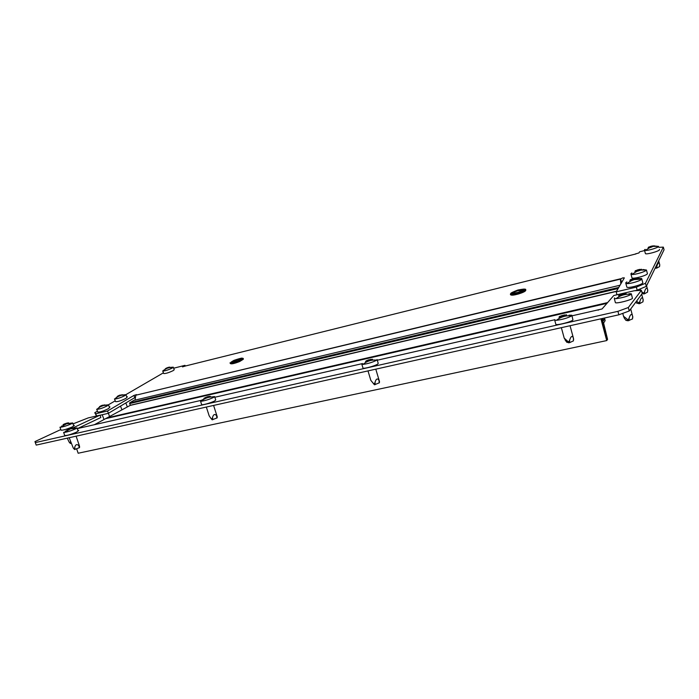 <?xml version="1.0" encoding="UTF-8"?>
<svg xmlns="http://www.w3.org/2000/svg" width="699" height="699" viewBox="0 0 699 699"><rect width="100%" height="100%" fill="white"/><g stroke="black" fill="none" stroke-linecap="round" stroke-linejoin="round"><path stroke-width="1.05" d="M616.99 294.777L616.177 291.85L624.347 277.879L622.704 277.896L620.415 279.128L620.799 283.934M621.289 283.112L621.341 281.68L622.468 281.085M135.003 400.108L135.824 395.215L136.541 394.62L133.955 395.424L107.532 411.003L95.754 413.764L96.602 415.949M100.106 415.232L108.415 413.292L134.811 397.617M616.177 291.85L636.343 287.123L645.465 283.296L646.295 286.354L664.05 249.788L663.342 247.114L658.877 247.359M646.295 286.354L637.182 290.19L636.343 287.123M634.928 290.723L637.182 290.19M96.567 415.957L94.776 412.716L95.754 413.764M645.465 283.296L663.342 247.114M644.583 250.565L639.594 251.806L638.921 252.951L635.478 253.903M185.209 365.988L184.973 365.332L182.465 366.888L185.751 365.918M184.973 365.332L173.658 368.216M163.417 372.82L125.907 394.62M115.221 400.833L108.441 404.773M97.423 411.178L94.776 412.716M126.694 396.665L127.349 396.752L126.903 397.233M109.236 406.827L109.988 406.914L109.472 407.447M108.415 413.292L107.532 411.003M635.985 253.929L184.877 366.136M620.039 285.236L133.815 400.396L129.665 402.877L130.232 405.271L616.535 291.23M130.599 405.184L105.593 418.675L606.959 303.34M130.276 405.385L616.431 291.413M525.543 301.557L524.407 302.125M60.787 429.57L34.95 441.593L35.334 442.589L617.925 311.335L628.331 307.525L629.24 310.976L642.206 293.51L641.376 290.321L634.22 290.767L613.774 295.52L602.049 308.967L571.992 315.826M629.24 310.976L618.842 314.812L617.925 311.335M35.334 442.589L36.208 445.097L618.842 314.812M36.208 445.097L34.95 441.593M72.862 427.954L100.071 415.145L100.866 417.504L77.659 428.522M100.071 415.145L88.223 417.906L72.993 423.891M628.331 307.525L641.376 290.321M215.65 399.714L215.51 399.278M73.5 425.368L74.365 425.376L73.675 425.883M77.851 430.392L78.76 430.409L78.043 430.96M598.527 310.068L597.802 310.076M600.922 318.814L606.723 340.57L78.157 453.24L76.645 448.81M604.556 318.001L605.124 320.675L603.595 323.017L607.58 339.417L602.022 318.569L607.291 339.801L601.656 318.657L607.291 339.801L606.723 340.57M602.389 318.491L603.132 320.981L604.46 319.356L604.198 318.08M604.128 318.097L604.373 319.032L602.922 320.5M607.623 302.58L107.122 417.853L94.374 424.712M603.22 320.439L602.678 318.421M79.415 447.657L74.583 449.527L73.779 448.583M79.24 445.412L79.398 446.495L78.183 445.132C76.575 444.022 75.422 444.782 74.714 447.421C74.531 448.732 74.05 448.941 73.273 448.05L69.192 437.723M67.89 429.693L66.894 429.693L68.091 429.029L71.412 427.937L70.94 428.749L67.89 429.693M63.635 432.384L64.71 435.538C66.72 435.713 70.651 434.577 76.497 432.148L78.07 431.038M63.618 432.349L64.133 432.48C67.253 432.017 71.01 430.837 75.405 428.95L76.995 427.893L73.745 428.286M66.195 430.846L65.26 431.266M71.936 427.814L72.827 427.849L71.516 428.181M217.066 417.888L212.173 419.819L211.054 418.491M213.597 405.429L217.214 416.691L216.008 415.092C214.497 413.834 213.326 414.647 212.505 417.513C212.199 419.042 211.57 419.199 210.626 417.985L209.141 415.756M209.01 396.403L210.285 396.368L208.127 397.373L203.933 398.343L207.367 396.779L208.389 396.543L208.625 397.259M201.627 404.546L201.635 404.572C201.662 405.49 211.404 402.773 214.654 400.929L215.738 399.994L214.637 396.569L211.71 396.962C207.725 397.154 204.239 398.587 201.277 401.252C205.148 400.693 209.237 399.426 213.536 397.451L214.191 397.067M211.124 396.857L210.416 396.779M204.16 399.05L201.653 400.16L200.517 401.104L201.277 401.252M379.339 382.799L374.437 384.791L370.828 380.361L367.997 370.907M379.365 382.807L379.496 381.549L378.535 379.662C377.189 378.229 376.027 379.085 375.057 382.231C374.638 383.926 373.878 384.092 372.768 382.72L370.828 380.361M367.7 361.427L367.368 360.308L372.418 359.234L367.622 361.173L365.56 361.366L366.73 360.57M362.93 367.901L362.982 368.058C363.436 369.098 375.101 365.953 377.678 364.092L378.22 363.34L377.137 359.705M362.432 363.497L361.837 364.266L362.973 364.415C367.936 363.716 372.462 362.344 376.543 360.282L377.093 359.539M573.495 340.832L569.571 342.676L566.863 342.309M573.678 339.417L573.084 337.25C571.992 335.59 570.865 336.499 569.685 339.976C569.152 341.855 568.235 342.056 566.924 340.579L564.198 338.115L566.863 342.327M561.961 316.743L559.034 317.093L559.742 316.359L566.522 314.786L561.961 316.743L561.638 315.625M555.757 324.013L555.854 324.38C557.051 325.516 571.564 321.785 572.944 319.967L571.931 315.599M554.779 319.635L554.718 320.186L556.404 320.334C562.599 319.504 567.667 318.036 571.607 315.931L571.834 315.232L569.012 315.197M64.02 424.651L63.076 424.669L64.378 423.961L67.384 423.009L67.017 423.699L64.02 424.651M59.974 427.211L61.005 430.208C62.901 430.339 66.623 429.265 72.189 426.984L73.701 425.953M59.965 427.176L60.42 427.29C63.338 426.844 66.912 425.735 71.149 423.944L72.679 422.956L69.97 423.271M62.08 425.927L61.538 426.172M70.494 441.523C70.319 442.738 69.865 442.93 69.14 442.1L67.27 438.151M67.882 422.895L68.712 422.912L67.462 423.227M71.097 443.288L70.381 443.489L69.498 442.493M100.464 406.739L99.468 406.713L101.442 405.603L104.736 404.887L100.464 406.739M96.672 409.23L97.746 412.008C99.704 412.305 103.225 411.204 108.328 408.705L109.525 407.578M99.057 407.482L96.899 409.343C99.581 409.151 103.033 407.998 107.235 405.874L108.459 404.8L105.226 405.14M118.21 396.499L117.196 396.49L118.533 395.678L122.325 394.717L118.21 396.499M114.479 398.911L115.527 401.628C117.484 401.89 120.927 400.815 125.855 398.413L126.965 397.382M116.672 397.312L114.706 399.024C117.362 398.823 120.726 397.696 124.806 395.651L125.925 394.655L123.015 394.935M169.062 367.176L169.979 367.167L168.817 367.805L165.235 368.801L168.608 367.29L168.809 367.831M164.466 369.719L162.727 370.968L163.68 373.537C165.628 373.694 168.852 372.698 173.343 370.54L174.217 369.736L173.273 367.167L171.098 367.325M162.727 370.968L162.946 371.082C165.497 370.854 168.651 369.815 172.391 367.962L173.273 367.167M632.621 318.866L628.086 320.78L625.963 320.378L624.312 318.159L625.998 320.395M632.857 317.267L632.359 315.301C631.407 313.633 630.341 314.506 629.161 317.923C628.619 319.766 627.693 319.976 626.391 318.534L623.525 316.236L624.312 318.159M621.743 295.161L618.685 295.572L619.2 294.917L625.989 293.327L621.743 295.161M615.303 302.3L615.408 302.684C616.745 303.742 631.573 299.95 632.464 298.316L631.398 294.165M614.552 297.905L614.325 298.587L616.002 298.691C622.267 297.844 627.318 296.42 631.153 294.401L631.302 293.772L629.03 293.72M643.045 301.758L639.76 303.593L636.806 303.191M643.255 300.273L642.818 298.534C641.97 297.084 641.009 297.966 639.934 301.155C639.436 302.885 638.571 303.078 637.331 301.75L636.632 301.024M632.84 280.168L629.904 280.482L630.306 279.731L636.684 278.176L632.84 280.168L632.49 278.857M626.741 286.677L626.863 287.132C628.174 288.556 642.215 284.79 642.827 282.824L641.804 278.988M626.881 281.889L625.727 282.824L626.741 283.584C630.14 284.012 641.263 280.649 641.796 279.015L641.682 278.525L637.82 278.473M641.796 279.015L633.644 279.679M647.606 292.068L644.443 293.816L642.119 293.641M647.816 290.627L647.405 288.923C646.584 287.516 645.658 288.355 644.618 291.448C644.137 293.117 643.298 293.309 642.101 292.033L641.717 291.632M637.776 271.142L634.937 271.474L635.304 270.766L641.481 269.246L640.52 269.587L640.834 270.085L637.776 271.142M631.861 277.486L631.975 277.905C633.215 279.233 646.863 275.546 647.431 273.711L646.444 270.006M631.879 272.942L630.882 273.772L631.817 274.454C635.059 274.847 645.946 271.553 646.435 270.032L642.914 269.526M646.435 270.032L640.834 270.085M659.611 266.572L656.772 268.093L655.146 268.119M659.804 265.244L659.445 263.663C658.729 262.343 657.89 263.086 656.938 265.908L655.575 267.236M650.778 247.42L648.156 247.778L648.462 247.201L654.098 245.768L650.778 247.42M645.326 253.309L645.413 253.641C646.479 254.733 659.087 251.273 659.524 249.761L659.437 249.421M645.125 249.36L644.434 249.954L645.186 250.46C648.008 250.766 658.257 247.682 658.624 246.406L654.159 245.978M658.624 246.406L653.748 246.389M621.341 281.68L620.537 278.787L136.357 395.092M134.793 397.626L133.955 395.424M129.595 403.603L618.117 288.521M129.726 402.834L618.755 287.429M239.381 360.719C234.418 362.65 231.352 363.393 230.181 362.947C229.22 362.729 231.046 363.663 239.224 360.492L243.156 358.342L239.381 360.719M234.008 360.343C228.372 363.48 230.102 363.532 239.207 360.492C244.772 357.364 243.042 357.311 234.008 360.343M239.582 361.558C234.89 363.384 231.937 364.109 230.722 363.725M230.39 363.532L230.399 363.559C231.57 364.013 234.637 363.27 239.6 361.339L243.374 358.954L243.165 358.377M238.508 360.474C231.841 362.702 230.574 362.659 234.698 360.361C241.321 358.141 242.597 358.176 238.508 360.474M234.864 360.588L232.304 362.178L234.707 360.361C238.202 359.015 240.281 358.517 240.963 358.849L241.033 359.094C240.238 358.797 238.184 359.295 234.864 360.588M241.959 359.469L241.373 359.469M243.243 359.312L239.608 361.549M242.946 358.779L242.474 358.779M518.029 293.073C513.87 294.227 511.319 294.559 510.375 294.087L517.95 292.776C523.149 290.967 525.692 289.788 525.596 289.229C525.779 290.155 523.254 291.431 518.029 293.073M517.845 290.041C508.348 293.711 508.383 294.62 517.95 292.767C527.483 289.063 527.448 288.154 517.845 290.041M525.709 290.522C525.176 291.492 522.712 292.654 518.326 294.008C514.219 295.135 511.755 295.45 510.908 294.952M513.031 292.811L512.481 293.073M510.506 294.532L510.593 294.803C511.537 295.284 514.088 294.943 518.247 293.798C523.472 292.156 525.989 290.871 525.805 289.945L525.683 289.508M517.942 292.4C510.917 293.763 510.89 293.099 517.863 290.4C524.897 289.019 524.923 289.683 517.942 292.4M523.158 290.137L517.942 290.705C514.621 291.745 512.917 292.584 512.821 293.231M512.603 294.244L513.049 293.912M525.499 289.805L525.028 289.736M554.656 319.775L377.294 360.212M362.213 363.646L214.855 397.242M201.373 400.317L77.248 428.618M604.46 319.356L604.023 319.46M78.856 445.831L79.249 447.806M67.218 430.226L67.025 429.649M68.266 429.544L68.091 429.029M67.156 429.527L67.366 430.147M68.353 428.906L68.581 429.562M68.738 429.282L68.598 428.845M70.188 428.871L69.996 428.295M69.253 428.601L69.454 429.203M70.389 428.172L70.616 428.845M74.714 447.421L75.116 449.396M216.629 415.87L216.908 418.028M204.99 397.941L205.2 398.579M204.344 399.024L204.108 398.29M204.152 398.177L204.414 398.989M205.314 397.539L205.593 398.395M205.628 398.177L205.419 397.513M207.122 397.451L206.948 396.91M206.065 397.259L206.336 398.081M207.367 396.779L207.647 397.626M209.211 396.744L209.359 397.215M211.081 418.518L212.173 419.819M212.505 417.513L212.793 419.68M379.076 380.536L379.19 382.938M366.093 362.213L365.822 361.296M366.923 360.876L367.158 361.671M368.635 360.64L368.417 359.906M368.871 359.767L369.203 360.867M370.086 360.238L369.876 359.531M370.942 360.142L370.706 359.347M370.61 359.365L370.846 360.168M372.305 359.574L372.471 360.142M372.768 382.72L374.437 384.791M375.057 382.231L375.171 384.633M573.486 338.246L573.372 340.937M559.733 318.124L559.427 317.005M559.148 316.944L559.506 318.246M560.135 316.306L560.519 317.722M560.362 316.097L560.773 317.608M562.136 315.476L562.52 316.892M563.28 315.992L563.079 315.249M564.547 315.738L564.338 314.969M563.962 315.048L564.32 316.35M564.731 314.917L565.072 316.175M566.443 315.066L566.671 315.904M565.814 315.502L565.972 316.009M565.185 315.686L565.308 316.131M565.141 340.063L566.889 342.344M566.924 340.579L568.68 342.868M569.685 339.976L569.571 342.676M63.373 425.123L63.198 424.616M64.378 424.503L64.221 424.04M63.329 424.503L63.513 425.053M64.474 423.926L64.666 424.485M66.213 423.874L66.029 423.349M65.322 423.646L65.505 424.153M66.405 423.236L66.615 423.847M69.612 442.589L70.381 443.481M70.529 441.637L70.887 443.367M100.708 406.643L100.481 406.058M99.677 406.547L99.843 406.984M100.7 405.936L100.927 406.512M101.093 406.407L100.874 405.857M102.36 405.944L102.124 405.324M101.442 405.603L101.635 406.102M102.473 405.202L102.753 405.927M118.393 396.429L118.175 395.861M118.384 395.748L118.603 396.316M118.743 396.219L118.533 395.678M119.975 395.73L119.747 395.153M119.083 395.442L119.258 395.914M120.088 395.04L120.35 395.704M166.292 368.749L166.109 368.242M166.283 368.137L166.484 368.67M166.572 368.618L166.379 368.093M167.69 368.076L167.515 367.613M166.878 367.884L167.035 368.329M167.83 367.508L168.031 368.032M632.7 316.298L632.508 318.962M619.366 296.498L619.096 295.476M618.772 295.432L619.096 296.638M619.664 294.838L620.022 296.175M621.324 295.161L621.062 294.192M619.777 294.672L620.162 296.105M621.551 294.043L621.9 295.389M622.643 294.655L622.433 293.842M623.945 294.218L623.77 293.528M623.316 293.641L623.639 294.847M624.172 293.475L624.478 294.646M625.928 293.554L626.138 294.366M625.011 294.113L624.889 293.65L625.037 294.113M625.474 293.973L625.622 294.436M626.391 318.534L628.086 320.78M629.161 317.923L628.978 320.588M643.124 299.417L642.949 301.846M630.472 280.998L630.306 280.413M629.982 280.343L630.21 281.147M630.786 279.722L631.057 280.71M632.35 280.124L632.045 279.015M630.839 279.46L631.162 280.657M633.591 279.714L633.294 278.613M634.806 279.216L634.57 278.359M634.124 278.412L634.412 279.451M634.963 278.316L635.216 279.251M636.649 278.482L636.78 278.971M635.837 279.102L635.688 278.578L635.854 279.102M635.898 302.02L636.841 303.235M637.331 301.75L638.921 303.785M639.934 301.155L639.76 303.593M647.693 289.788L647.519 292.156M635.47 271.928L635.33 271.395M635.007 271.334L635.208 272.068M635.915 271.16L636.02 271.649M631.817 274.454L637.287 271.09L636.99 270.076M635.819 270.513L636.116 271.605M637.418 269.919L637.75 271.151M638.475 270.731L638.196 269.692M639.655 270.225L639.436 269.438M639 269.499L639.253 270.434M639.812 269.386L640.048 270.242M641.446 269.526L641.568 269.971M640.66 270.12L640.529 269.622L640.686 270.111L638.615 270.627M642.101 292.033L643.639 293.999M644.618 291.448L644.443 293.816M659.699 264.467L659.524 266.642M648.226 247.664L648.375 248.215M648.908 247.158L649.091 247.848M650.201 247.332L649.991 246.564M648.925 246.974L649.153 247.813M650.385 246.424L650.655 247.446M651.319 247.114L651.075 246.231M652.394 246.607L652.228 245.961M651.817 246.048L652.01 246.756M652.569 245.917L652.752 246.581M655.444 267.507L656.029 268.267M656.938 265.908L656.772 268.093M620.415 279.128L135.824 395.215M129.665 402.877L618.729 287.481M230.399 363.559L230.181 362.947M231.019 363.131L231.526 362.79M510.593 294.803L510.375 294.087M512.83 293.239L512.699 293.047C512.673 292.339 514.394 291.466 517.863 290.408L523.097 290.024M78.078 431.073L76.995 427.893M76.549 428.338L70.94 428.749M70.52 428.863L64.133 432.48M79.485 446.067L76.112 436.176M66.894 429.693L67.095 430.296M79.511 447.657L79.59 446.6M74.583 449.527L73.666 448.487M209.158 415.8L206.336 407.054M201.635 404.572L200.517 401.104M203.933 398.343L204.178 399.12M217.127 417.888L217.214 416.753M376.726 360.16L375.782 360.064C370.968 359.793 366.704 361.243 362.973 364.415M379.417 381.305L375.791 369.159M362.982 368.058L361.837 364.266M365.56 361.366L365.848 362.353M372.523 359.583L372.681 360.116M571.607 315.931C566.05 315.284 560.982 316.752 556.404 320.334M573.294 337.704L570.052 325.717M564.198 338.115L561.358 327.665M555.854 324.38L554.718 320.186M559.034 317.093L559.366 318.316M566.592 315.066L566.819 315.887M73.71 425.988L72.679 422.956M72.277 423.349L67.017 423.699M66.379 423.865L60.42 427.29M63.076 424.669L63.26 425.193M68.712 422.912L68.86 423.358M109.542 407.622L108.459 404.8M108.301 405.114L103.347 405.507M100.324 406.713L96.899 409.343M109.603 416.517L108.362 413.301M104.029 419.514L102.185 414.743M126.973 397.408L125.925 394.655M125.794 394.944L121.006 395.302M118.07 396.447L114.706 399.024M127.349 406.958L125.829 402.947M121.949 409.867L120.508 406.11M173.177 367.394L168.817 367.657M166.126 368.67L162.946 371.082M631.153 294.401C625.64 293.729 620.59 295.161 616.002 298.691M632.403 315.398L630.716 308.993M623.525 316.236L622.765 313.362M615.408 302.684L614.325 298.587M618.685 295.572L618.982 296.699M626.051 293.554L626.26 294.349M632.359 280.133L626.741 283.584M642.853 298.604L641.665 294.244M640.607 290.365L640.214 288.923M626.863 287.132L625.823 283.34M630.926 280.168L630.804 279.705M629.904 280.482L630.105 281.199M636.763 278.473L636.894 278.962M636.806 303.217L635.872 302.047M647.423 288.984L646.566 285.804M631.975 277.905L630.97 274.235M634.937 271.474L635.111 272.121M641.551 269.517L641.673 269.963M652.945 246.537L651.669 246.852M650.227 247.35L645.186 250.46M659.454 263.68L658.685 260.823M645.413 253.641L644.504 250.303M648.156 247.778L648.288 248.259"/></g></svg>
